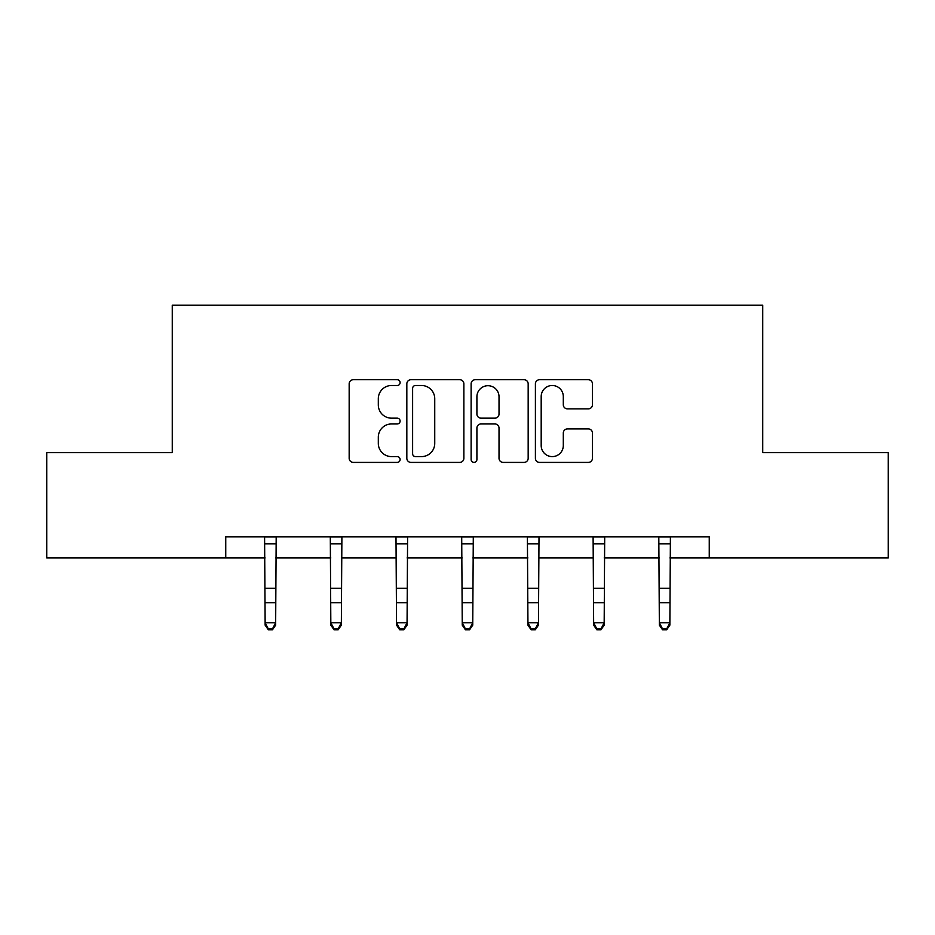 <?xml version="1.0" encoding="UTF-8"?>
<svg xmlns="http://www.w3.org/2000/svg" width="935" height="935" viewBox="0 0 935 935"><rect width="100%" height="100%" fill="white"/><g stroke="black" fill="none" stroke-linecap="round" stroke-linejoin="round"><path stroke-width="1.4" d="M400.11 382.614A2.898 2.898 0 0 0 397.223 379.715L353.301 379.715A4.137 4.137 0 0 0 349.164 383.853L349.164 458.267A4.137 4.137 0 0 0 353.301 462.404L397.223 462.404A2.898 2.898 0 0 0 400.11 459.506A2.898 2.898 0 0 0 397.223 456.607L391.531 456.607A13.23 13.23 0 0 1 378.313 443.377L378.313 437.183A13.23 13.23 0 0 1 391.531 423.952L397.223 423.952A2.898 2.898 0 0 0 400.11 421.054A2.898 2.898 0 0 0 397.223 418.167L391.531 418.167A13.23 13.23 0 0 1 378.313 404.937L378.313 398.731A13.23 13.23 0 0 1 391.531 385.5L397.223 385.5A2.898 2.898 0 0 0 400.11 382.614M588.314 408.864A4.137 4.137 0 0 0 592.451 404.726L592.451 383.853A4.137 4.137 0 0 0 588.314 379.715L539.542 379.715A4.137 4.137 0 0 0 535.404 383.853L535.404 458.267A4.137 4.137 0 0 0 539.542 462.404L588.314 462.404A4.137 4.137 0 0 0 592.451 458.267L592.451 433.045A4.137 4.137 0 0 0 588.314 428.908L567.44 428.908A4.137 4.137 0 0 0 563.302 433.045L563.302 445.551A11.056 11.056 0 0 1 552.246 456.607A11.056 11.056 0 0 1 541.19 445.551L541.19 396.569A11.056 11.056 0 0 1 552.246 385.5A11.056 11.056 0 0 1 563.302 396.569L563.302 404.726A4.137 4.137 0 0 0 567.44 408.864L588.314 408.864M225.744 557.938L46.75 557.938L46.75 452.645L172.262 452.645L172.262 305.242L762.738 305.242L762.738 452.645L888.25 452.645L888.25 557.938L709.256 557.938L709.256 536.877L225.744 536.877L225.744 557.938L265.131 557.938M463.877 383.853A4.137 4.137 0 0 0 459.751 379.715L410.968 379.715A4.137 4.137 0 0 0 406.83 383.853L406.83 458.267A4.137 4.137 0 0 0 410.968 462.404L459.751 462.404A4.137 4.137 0 0 0 463.877 458.267L463.877 383.853M475.249 379.715L524.032 379.715A4.137 4.137 0 0 1 528.17 383.853L528.17 458.267A4.137 4.137 0 0 1 524.032 462.404L503.159 462.404A4.137 4.137 0 0 1 499.021 458.267L499.021 428.09A4.137 4.137 0 0 0 494.884 423.952L481.034 423.952A4.137 4.137 0 0 0 476.908 428.09L476.908 459.506A2.898 2.898 0 0 1 474.01 462.404A2.898 2.898 0 0 1 471.123 459.506L471.123 383.853A4.137 4.137 0 0 1 475.249 379.715M275.661 557.938L330.826 557.938M341.357 557.938L396.533 557.938M407.064 557.938L462.241 557.938M472.759 557.938L527.936 557.938M538.466 557.938L593.643 557.938M604.174 557.938L659.339 557.938M669.869 557.938L709.256 557.938M415.514 385.5A2.898 2.898 0 0 0 412.615 388.399L412.615 453.72A2.898 2.898 0 0 0 415.514 456.607L421.51 456.607A13.23 13.23 0 0 0 434.74 443.377L434.74 398.731A13.23 13.23 0 0 0 421.51 385.5L415.514 385.5M499.021 396.767A11.056 11.056 0 0 0 487.965 385.711A11.056 11.056 0 0 0 476.908 396.767L476.908 414.03A4.137 4.137 0 0 0 481.034 418.167L494.884 418.167A4.137 4.137 0 0 0 499.021 414.03L499.021 396.767M264.593 536.877L265.131 622.792L275.661 622.792L275.661 625.129L272.494 629.758L272.494 628.823L268.287 628.823L268.287 629.758L272.494 629.758M272.494 628.823L275.661 622.792L276.187 536.877M268.287 629.758L265.131 625.129L265.131 622.792L268.287 628.823M330.3 536.877L330.826 622.792L341.357 622.792L341.357 625.129L338.201 629.758L338.201 628.823L333.994 628.823L333.994 629.758L338.201 629.758M338.201 628.823L341.357 622.792L341.894 536.877M333.994 629.758L330.826 625.129L330.826 622.792L333.994 628.823M395.996 536.877L396.533 622.792L407.064 622.792L407.064 625.129L403.908 629.758L403.908 628.823L399.689 628.823L399.689 629.758L403.908 629.758M403.908 628.823L407.064 622.792L407.602 536.877M399.689 629.758L396.533 625.129L396.533 622.792L399.689 628.823M461.703 536.877L462.241 622.792L472.759 622.792L472.759 625.129L469.604 629.758L469.604 628.823L465.396 628.823L465.396 629.758L469.604 629.758M469.604 628.823L472.759 622.792L473.297 536.877M465.396 629.758L462.241 625.129L462.241 622.792L465.396 628.823M527.398 536.877L527.936 622.792L538.466 622.792L538.466 625.129L535.311 629.758L535.311 628.823L531.092 628.823L531.092 629.758L535.311 629.758M535.311 628.823L538.466 622.792L539.004 536.877M531.092 629.758L527.936 625.129L527.936 622.792L531.092 628.823M593.106 536.877L593.643 622.792L604.174 622.792L604.174 625.129L601.006 629.758L601.006 628.823L596.799 628.823L596.799 629.758L601.006 629.758M601.006 628.823L604.174 622.792L604.7 536.877M596.799 629.758L593.643 625.129L593.643 622.792L596.799 628.823M658.813 536.877L659.339 622.792L669.869 622.792L669.869 625.129L666.713 629.758L666.713 628.823L662.506 628.823L662.506 629.758L666.713 629.758M666.713 628.823L669.869 622.792L670.407 536.877M662.506 629.758L659.339 625.129L659.339 622.792L662.506 628.823M276.152 536.971L264.628 536.971M275.661 588.267L265.131 588.267M275.661 602.713L265.131 602.713M275.661 543.808L265.131 543.808M341.859 536.971L330.335 536.971M341.357 588.267L330.826 588.267M341.357 602.713L330.826 602.713M341.357 543.808L330.826 543.808M407.567 536.971L396.031 536.971M407.064 588.267L396.533 588.267M407.064 602.713L396.533 602.713M407.064 543.808L396.533 543.808M473.262 536.971L461.738 536.971M472.759 588.267L462.241 588.267M472.759 602.713L462.241 602.713M472.759 543.808L462.241 543.808M538.969 536.971L527.433 536.971M538.466 588.267L527.936 588.267M538.466 602.713L527.936 602.713M538.466 543.808L527.936 543.808M604.664 536.971L593.141 536.971M604.174 588.267L593.643 588.267M604.174 602.713L593.643 602.713M604.174 543.808L593.643 543.808M670.372 536.971L658.848 536.971M669.869 588.267L659.339 588.267M669.869 602.713L659.339 602.713M669.869 543.808L659.339 543.808"/></g></svg>
